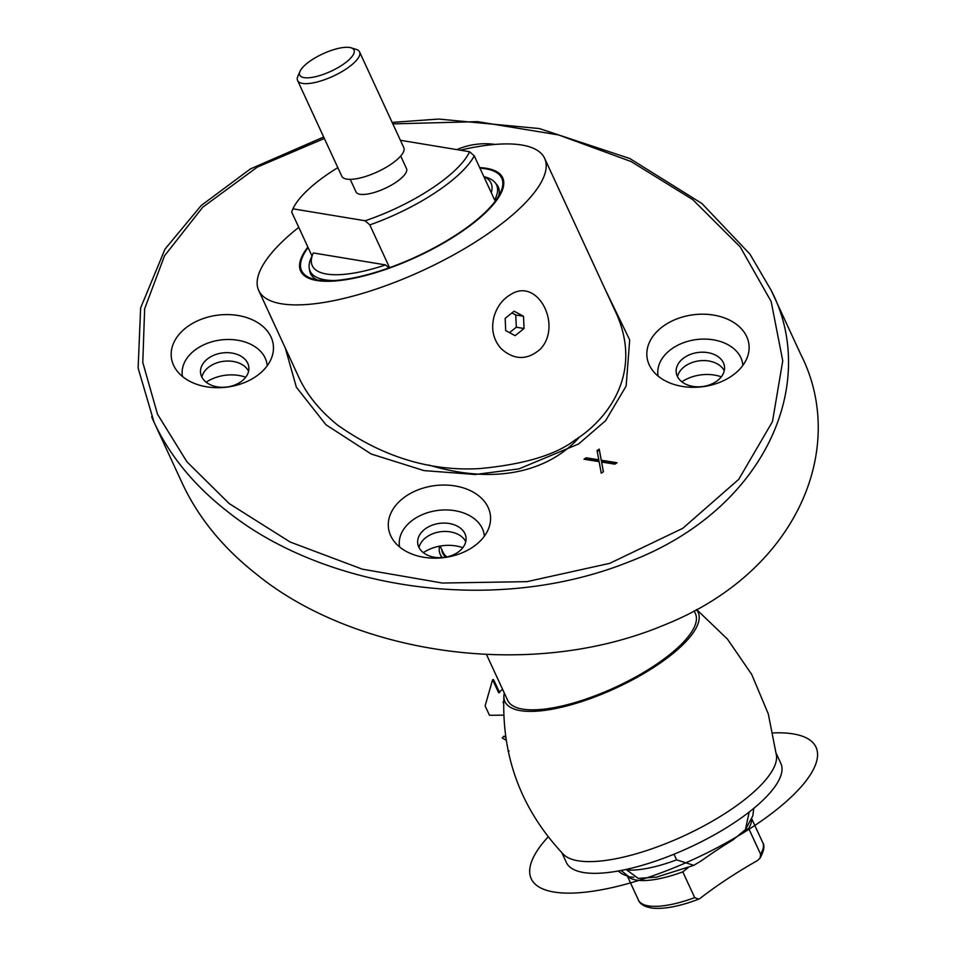 <?xml version="1.0" encoding="UTF-8"?>
<svg xmlns="http://www.w3.org/2000/svg" width="956" height="956" viewBox="0 0 956 956"><rect width="100%" height="100%" fill="white"/><g stroke="black" fill="none" stroke-linecap="round" stroke-linejoin="round"><path stroke-width="1.43" d="M462.824 547.704A34.213 24.175 -7.2 0 0 423.341 552.652M245.692 377.238A34.213 24.175 -7.2 0 0 206.173 382.233M721.29 376.831A34.213 24.175 -7.2 0 0 681.867 381.814M323.678 137.007L250.412 168.913L201.202 205.504L165.03 249.086L140.64 307.892L138.118 368.084L154.083 422.325L182.512 483.832C198.501 517.901 223.166 548.039 256.507 574.233C350.601 651.287 525.955 682.966 664.145 625.057C798.451 571.533 848.211 446.894 800.578 353.995L771.11 290.218C819.364 382.926 765.899 509.381 629.777 561.53C490.954 617.433 321.312 586.793 227.552 511.568L225.592 510.038C193.387 484.537 169.547 455.295 154.083 422.325L151.669 416.876M465.751 541.67A24.306 17.172 -7.2 0 0 464.903 540.212A24.306 17.172 -7.2 0 0 456.741 533.723M724.242 370.737A24.306 17.172 -7.2 0 0 723.441 369.363A24.306 17.172 -7.2 0 0 699.242 360.842A24.306 17.172 -7.2 0 0 677.923 375.111A24.306 17.172 -7.2 0 0 677.493 376.652A24.306 17.172 -7.2 0 1 699.242 360.842A24.306 17.172 -7.2 0 1 724.242 370.737M428.647 464.998C510.313 489.424 558.328 461.533 579.539 436.928M658.146 376.114A42.733 30.186 172.8 0 1 672.964 348.02A42.733 30.186 172.8 0 1 717.406 340.671A42.733 30.186 172.8 0 1 742.848 365.407M182.488 376.509A42.733 30.186 172.8 0 1 197.306 348.414A42.733 30.186 172.8 0 1 241.749 341.065A42.733 30.186 172.8 0 1 267.19 365.801M399.608 546.963A42.733 30.186 172.8 0 1 414.438 518.869A42.733 30.186 172.8 0 1 458.868 511.52A42.733 30.186 172.8 0 1 484.322 536.256M316.795 280.502A111.266 35.79 -24.8 0 0 438.469 245.883A111.266 35.79 -24.8 0 0 502.677 177.732A111.266 35.79 -24.8 0 0 479.697 167.623A111.266 35.79 155.2 0 1 486.544 168.328A111.266 35.79 155.2 0 1 502.677 177.732A111.266 35.79 155.2 0 1 416.685 256.901A111.266 35.79 155.2 0 1 300.662 271.086A111.266 35.79 -24.8 0 0 316.795 280.502M307.856 247.03A111.266 35.79 -24.8 0 0 300.662 271.086A111.266 35.79 155.2 0 1 307.856 247.03M298.762 227.349A157.489 50.656 -24.8 0 0 258.706 290.469A157.489 50.656 -24.8 0 0 281.542 303.793A157.489 50.656 -24.8 0 0 453.753 254.798A157.489 50.656 -24.8 0 0 544.633 158.349A157.489 50.656 -24.8 0 0 460.314 150.188M258.706 290.469L298.75 377.142C306.733 394.553 319.674 410.518 337.564 425.038C382.782 456.98 430.188 471.499 479.793 468.571C524.223 464.413 556.093 454.817 575.404 439.76C605.076 421.238 643.639 375.672 616.632 314.166L544.633 158.349M494.097 316.376C497.204 306.231 502.952 298.822 511.329 294.137C537.893 277.67 562.486 325.399 540.487 349C527.401 360.412 514.304 360.304 501.183 348.701C493.236 339.703 490.882 328.936 494.097 316.376M665.077 324.932A51.349 36.28 172.8 0 1 724.959 318.121A51.349 36.28 172.8 0 1 747.664 356.265A51.349 36.28 172.8 0 1 702.517 386.75A51.349 36.28 172.8 0 1 651.203 368.454A51.349 36.28 172.8 0 1 665.077 324.932M599.233 449.129L597.07 450.563L598.779 459.812L586.136 457.793L583.973 459.227L599.113 461.64L601.24 473.172L603.403 471.75L601.623 462.047L614.887 464.162L617.05 462.728L601.276 460.218L599.233 449.129L599.352 450.097L597.237 451.495M324.359 138.489L257.415 167.025L202.708 207.237L164.504 255.838L144.643 308.788L142.791 362.467L157.489 414.199L186.91 461.784L229.213 503.597L290.134 542.016L362.288 569.167L442.389 583.04L527.031 581.642L609.689 563.347L682.775 528.321L738.749 479.338L772.472 421.632L782.749 360.842L771.157 301.522L740.243 246.947L692.813 199.673L631.08 161.528L558.519 134.927L477.582 121.651L392.82 123.886M406.539 495.782A51.349 36.28 172.8 0 1 466.42 488.97A51.349 36.28 172.8 0 1 489.125 527.115A51.349 36.28 172.8 0 1 443.99 557.599A51.349 36.28 172.8 0 1 392.677 539.315A51.349 36.28 172.8 0 1 406.539 495.782M456.884 149.626A51.349 36.28 172.8 0 1 495.112 144.428M189.419 325.327A51.349 36.28 172.8 0 1 249.301 318.515A51.349 36.28 172.8 0 1 272.006 356.66A51.349 36.28 172.8 0 1 226.859 387.144A51.349 36.28 172.8 0 1 175.546 368.849A51.349 36.28 172.8 0 1 189.419 325.327M615.903 463.493L601.396 461.174L599.352 450.097M601.396 461.174L601.276 460.218M603.356 471.774L601.623 462.047M598.779 459.812L598.898 460.78L586.255 458.76L585.239 459.43M586.255 458.76L586.136 457.793M439.581 546.163A103.391 33.257 -24.8 0 0 440.25 554.408A103.391 33.257 -24.8 0 0 442.461 557.587M486.485 654.478L507.696 700.378A103.391 33.257 -24.8 0 0 615.509 687.197A103.391 33.257 -24.8 0 0 695.418 613.633L694.128 610.86M504.302 693.028A106.415 34.225 -24.8 0 0 503.92 695.741A106.415 34.225 -24.8 0 0 520.387 710.643A106.415 34.225 -24.8 0 0 640.998 675.139A106.415 34.225 -24.8 0 0 696.374 609.641M503.92 695.741C501.541 756.901 521.39 809.78 563.49 854.401A118.114 38.001 -24.8 0 0 578.117 860.794A118.114 38.001 -24.8 0 0 701.453 827.191A118.114 38.001 -24.8 0 0 776.547 755.945L768.301 713.929L751.703 674.422L727.456 639.11L696.613 609.51M561.877 852.728L566.394 862.515A118.114 38.001 -24.8 0 0 583.53 872.505A118.114 38.001 -24.8 0 0 712.686 835.759A118.114 38.001 -24.8 0 0 780.849 763.426L776.332 753.639M773.141 732.917A156.844 50.453 155.2 0 1 766.198 817.547A156.844 50.453 155.2 0 1 553.99 892.032A156.844 50.453 155.2 0 1 548.158 836.87M506.154 740.243L502.199 737.936L503.824 736.24L505.593 736.455M509.082 750.926L507.983 751.129A158.648 51.038 -24.8 0 1 508.138 750.962M503.824 736.24L505.712 737.315M493.571 679.644L499.606 692.586L498.626 692.682L492.591 679.74L493.571 679.644M503.991 702.003L503.011 702.098L503.621 703.425M503.669 701.513A158.839 51.098 -24.8 0 0 503.011 702.098M503.716 715.16L489.508 715.291L485.122 705.887L492.591 679.74M499.355 692.036A158.887 51.11 155.2 0 1 502.569 689.276M248.608 371.191A24.306 17.172 -7.2 0 0 223.596 361.296A24.306 17.172 -7.2 0 0 201.847 377.106M465.763 541.61A24.306 17.172 -7.2 0 0 440.764 531.715A24.306 17.172 -7.2 0 0 419.015 547.525M248.823 369.948A24.306 17.172 172.8 0 1 224.732 387.204A24.306 17.172 172.8 0 1 200.581 373.019A24.306 17.172 172.8 0 1 222.545 352.931A24.306 17.172 172.8 0 1 248.811 366.913A24.306 17.172 172.8 0 1 248.823 369.948M465.978 540.355A24.306 17.172 172.8 0 1 441.887 557.623A24.306 17.172 172.8 0 1 417.748 543.426A24.306 17.172 172.8 0 1 439.7 523.35A24.306 17.172 172.8 0 1 465.978 537.332A24.306 17.172 172.8 0 1 465.978 540.355M724.457 369.482A24.306 17.172 172.8 0 1 700.366 386.75A24.306 17.172 172.8 0 1 676.227 372.553A24.306 17.172 172.8 0 1 698.179 352.465A24.306 17.172 172.8 0 1 724.457 366.459A24.306 17.172 172.8 0 1 724.457 369.482M309.517 269.508A103.391 33.257 -24.8 0 0 310.533 273.667A103.391 33.257 -24.8 0 0 317.129 279.905M498.721 195.992A103.391 33.257 -24.8 0 0 498.255 186.922A103.391 33.257 -24.8 0 0 495.734 183.468M479.96 168.208A110.239 35.468 155.2 0 1 485.756 168.842A110.239 35.468 155.2 0 1 500.848 191.857A110.239 35.468 155.2 0 1 416.541 256.602A110.239 35.468 155.2 0 1 312.6 278.841A110.239 35.468 155.2 0 1 308.119 247.604M546.844 710.069L546.282 708.862M551.899 708.014L552.425 709.149M626.455 869.363L626.742 869.996A76.827 24.713 -24.8 0 0 676.585 859.862L693.793 865.347L701.393 860.782A205.421 66.084 -24.8 0 1 733.121 839.822L745.405 829.665L749.086 812.481M673.98 854.222L676.585 859.862M637.282 677.23L636.863 676.322M651.825 667.372L652.267 668.328M693.793 865.347L656.557 877.118L638.226 878.385L626.742 869.996M621.065 870.486L629.012 876.819L633.816 877.273M337.827 167.611A98.468 31.679 -24.8 0 0 292.93 208.814L291.652 211.969L312.003 255.993M483.832 176.585L486.341 177.35A102.71 33.042 155.2 0 1 496.594 184.974A102.71 33.042 155.2 0 1 494.658 200.007L474.26 155.864A102.71 33.042 155.2 0 1 369.805 224.899L365.156 220.764A98.468 31.679 -24.8 0 0 469.611 151.729L400.397 140.281M389.57 267.68L369.805 224.899M334.182 280.55A102.71 33.042 155.2 0 1 310.114 271.146A102.71 33.042 155.2 0 1 310.951 258.395L313.09 253.483A98.468 31.679 -24.8 0 0 385.555 264.908L388.937 267.907M292.93 208.814L365.156 220.764M400.695 156.031L406.503 168.603A27.796 8.939 155.2 0 1 385.029 188.392A27.796 8.939 155.2 0 1 356.038 191.929L350.219 179.346M313.09 253.483A98.468 31.679 -24.8 0 1 313.329 252.946L385.555 264.908M491.253 192.646A98.468 31.679 -24.8 0 0 483.927 176.776M469.611 151.729L474.26 155.864M297.579 80.519L341.806 176.227A34.129 10.982 -24.8 0 0 346.753 179.107A34.129 10.982 -24.8 0 0 384.073 168.495A34.129 10.982 -24.8 0 0 403.779 147.583L359.552 51.887A34.129 10.982 155.2 0 1 339.858 72.787A34.129 10.982 155.2 0 1 302.526 83.411A34.129 10.982 155.2 0 1 297.579 80.519A34.129 10.982 155.2 0 1 297.854 76.289L299.993 71.377A29.887 9.62 -24.8 0 0 304.08 77.627A29.887 9.62 -24.8 0 0 341.029 65.797A29.887 9.62 -24.8 0 0 351.031 47.8A29.887 9.62 -24.8 0 0 322.853 53.823A29.887 9.62 -24.8 0 0 299.993 71.377M351.031 47.8L356.146 49.353A34.129 10.982 155.2 0 1 359.552 51.887M650.104 669.678L649.674 668.734M628.164 876.568A68.474 22.024 -24.8 0 0 682.799 871.86L694.713 897.636L698.728 899.166L700.067 898.401A205.421 66.084 -24.8 0 1 757.487 860.531L760.056 858.153L760.594 854.186L748.679 828.41A68.474 22.024 -24.8 0 0 751.512 819.567M748.679 828.41A205.421 66.084 -24.8 0 0 744.509 830.752M688.009 867.785A205.421 66.084 -24.8 0 0 682.799 871.86M524.043 328.505L523.53 316.269L514.089 311.202L505.174 318.372L505.688 330.609L515.129 335.664L524.043 328.505L516.288 327.215L515.762 314.99L523.53 316.269M509.512 332.652L516.288 327.215M515.762 314.99L511.938 312.935M605.16 289.345L629.693 339.906L626.156 386.009L605.566 420.736L578.607 443.966L518.989 468.87L475.216 474.499L423.962 470.591L371.191 454.004L325.948 424.751L296.36 387.204L285.33 348.104M446.942 556.918A99.974 32.157 155.2 0 1 443.082 552.389L440.166 546.055M441.78 549.557A100.655 32.385 -24.8 0 0 445.759 557.157M760.594 854.186A68.474 22.024 -24.8 0 0 762.757 842.63L751.786 818.886M698.728 899.166C680.302 906.157 665.065 909.168 653.008 908.2C644.977 907.089 640.114 904.376 638.441 900.074A68.474 22.024 -24.8 0 0 694.713 897.636M392.139 122.404L438.637 119.058L539.375 128.558L629.813 158.529L701.931 203.509L749.946 254.141L771.098 290.206M441.732 557.635L440.25 554.408M681.234 646.28L680.636 644.977M541.741 710.726L541.144 709.436M310.114 271.146L312.755 276.846M496.594 184.974L499.235 190.686M629.012 876.819L622.165 873.927L618.126 871.024M753.806 808.334L752.79 815.874L745.405 829.665M638.441 900.074L627.471 876.329M760.056 858.153C764.035 850.804 764.943 845.63 762.757 842.63"/></g></svg>
